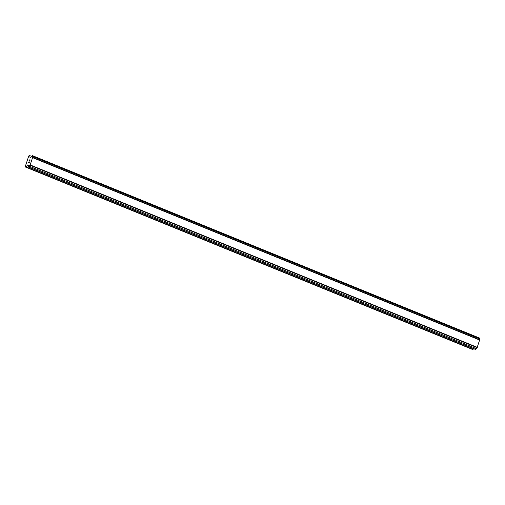 <?xml version="1.0" encoding="UTF-8"?>
<svg xmlns="http://www.w3.org/2000/svg" width="505" height="505" viewBox="0 0 505 505"><rect width="100%" height="100%" fill="white"/><g stroke="black" fill="none" stroke-linecap="round" stroke-linejoin="round"><path stroke-width="0.76" d="M479.573 339.764A1.048 0.436 -67.8 0 1 479.554 338.842L479.447 338.028L32.408 155.628L32.516 156.443A1.048 0.436 -67.8 0 0 32.591 157.402A1.048 0.436 -67.8 0 0 32.655 157.415L30.066 165.236A1.048 0.436 -67.8 0 0 29.29 166.202L28.646 167.01L28.248 166.189A1.048 0.436 -67.8 0 0 28.179 165.23A1.048 0.436 -67.8 0 0 28.116 165.217L27.63 164.965L26.014 166.978L25.25 166.593L28.76 155.969L29.776 155.603L30.054 157.636L30.698 157.396A1.048 0.436 -67.8 0 0 31.474 156.43L32.408 155.628M28.362 167.004L475.394 349.403L476.329 348.601A1.048 0.436 -67.8 0 1 477.105 347.636L479.687 339.815L32.655 157.415M25.3 166.972L472.339 349.372L473.052 349.378L473.614 348.677M30.06 160.022L29.744 160.994L30.06 160.022L29.479 160.546M29.65 160.022L28.918 160.981L29.284 159.889L30.161 159.896L29.744 160.994M30.161 159.902L29.284 159.889L28.924 160.981M29.347 161.852L29.359 162.332L28.476 162.326M31.556 156.329L29.776 155.603M479.554 338.842L32.516 156.443M479.75 340.086L32.711 157.686M477.339 347.371L30.306 164.971M477.105 347.636L30.066 165.236M476.329 348.601L29.29 166.202M475.678 349.403L28.646 167.01M28.11 165.167L27.63 164.965M473.052 349.378L26.014 166.978"/></g></svg>
